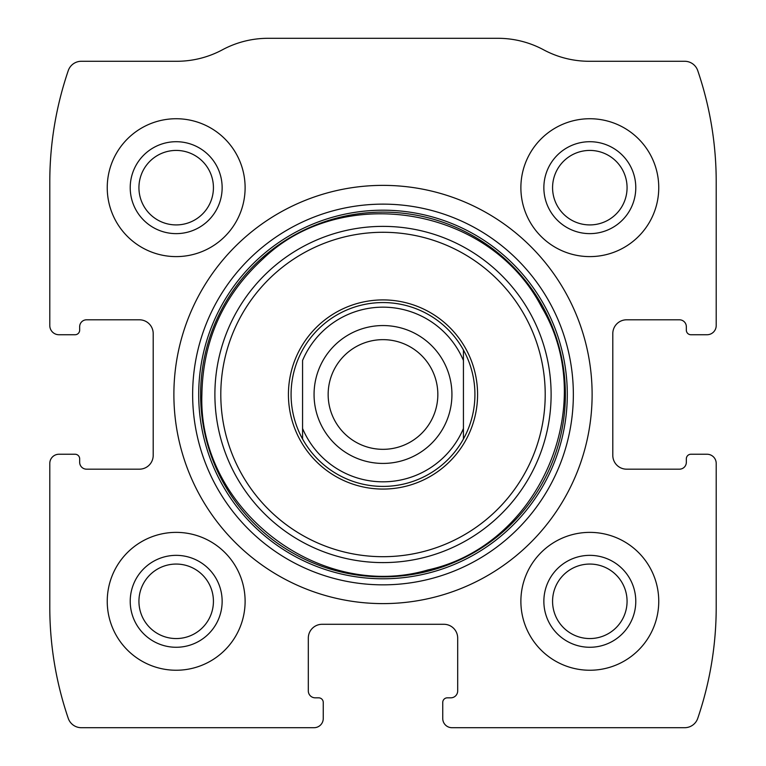 <?xml version="1.0" encoding="UTF-8"?>
<svg xmlns="http://www.w3.org/2000/svg" width="766" height="766" viewBox="0 0 766 766"><rect width="100%" height="100%" fill="white"/><g stroke="black" fill="none" stroke-linecap="round" stroke-linejoin="round"><path stroke-width="1.15" d="M49.79 463.43L49.79 607.055A344.7 344.7 0 0 0 68.26 718.364A13.788 13.788 0 0 0 81.301 727.7L314.06 727.7A9.192 9.192 0 0 0 323.252 718.508L323.252 702.422A4.596 4.596 0 0 0 318.656 697.826L315.209 697.826A6.894 6.894 0 0 1 308.315 690.932L308.315 638.078A13.788 13.788 0 0 1 322.103 624.29L443.897 624.29A13.788 13.788 0 0 1 457.685 638.078L457.685 690.932A6.894 6.894 0 0 1 450.791 697.826L447.344 697.826A4.596 4.596 0 0 0 442.748 702.422L442.748 718.508A9.192 9.192 0 0 0 451.94 727.7L684.699 727.7A13.788 13.788 0 0 0 697.74 718.364A344.7 344.7 0 0 0 716.21 607.055L716.21 463.43A9.192 9.192 0 0 0 707.018 454.238L690.932 454.238A4.596 4.596 0 0 0 686.336 458.834L686.336 462.281A6.894 6.894 0 0 1 679.442 469.175L626.588 469.175A13.788 13.788 0 0 1 612.8 455.387L612.8 333.593A13.788 13.788 0 0 1 626.588 319.805L679.442 319.805A6.894 6.894 0 0 1 686.336 326.699L686.336 330.146A4.596 4.596 0 0 0 690.932 334.742L707.018 334.742A9.192 9.192 0 0 0 716.21 325.55L716.21 181.925A344.7 344.7 0 0 0 697.74 70.616A13.788 13.788 0 0 0 684.699 61.28L589.245 61.28A96.516 96.516 0 0 1 543.573 49.79A96.516 96.516 0 0 0 497.9 38.3L268.1 38.3A96.516 96.516 0 0 0 222.427 49.79A96.516 96.516 0 0 1 176.755 61.28L81.301 61.28A13.788 13.788 0 0 0 68.26 70.616A344.7 344.7 0 0 0 49.79 181.925L49.79 325.55A9.192 9.192 0 0 0 58.982 334.742L75.068 334.742A4.596 4.596 0 0 0 79.664 330.146L79.664 326.699A6.894 6.894 0 0 1 86.558 319.805L139.412 319.805A13.788 13.788 0 0 1 153.2 333.593L153.2 455.387A13.788 13.788 0 0 1 139.412 469.175L86.558 469.175A6.894 6.894 0 0 1 79.664 462.281L79.664 458.834A4.596 4.596 0 0 0 75.068 454.238L58.982 454.238A9.192 9.192 0 0 0 49.79 463.43M592.118 394.49A209.118 209.118 0 0 0 383 185.372A209.118 209.118 0 0 0 173.882 394.49A209.118 209.118 0 0 0 383 603.608A209.118 209.118 0 0 0 592.118 394.49M107.24 601.31A68.94 68.94 0 0 1 210.65 541.61A68.94 68.94 0 0 1 210.65 661.01A68.94 68.94 0 0 1 107.24 601.31M107.24 187.67A68.94 68.94 0 0 1 210.65 127.97A68.94 68.94 0 0 1 210.65 247.37A68.94 68.94 0 0 1 107.24 187.67M520.88 601.31A68.94 68.94 0 0 1 624.29 541.61A68.94 68.94 0 0 1 624.29 661.01A68.94 68.94 0 0 1 520.88 601.31M520.88 187.67A68.94 68.94 0 0 1 624.29 127.97A68.94 68.94 0 0 1 624.29 247.37A68.94 68.94 0 0 1 520.88 187.67M543.86 187.67A45.96 45.96 0 0 1 612.8 147.867A45.96 45.96 0 0 1 612.8 227.473A45.96 45.96 0 0 1 543.86 187.67M552.573 187.67A37.247 37.247 0 0 1 608.443 155.412A37.247 37.247 0 0 1 608.443 219.928A37.247 37.247 0 0 1 552.573 187.67M543.86 601.31A45.96 45.96 0 0 1 612.8 561.507A45.96 45.96 0 0 1 612.8 641.113A45.96 45.96 0 0 1 543.86 601.31M552.573 601.31A37.247 37.247 0 0 1 608.443 569.052A37.247 37.247 0 0 1 608.443 633.568A37.247 37.247 0 0 1 552.573 601.31M130.22 187.67A45.96 45.96 0 0 1 199.16 147.867A45.96 45.96 0 0 1 199.16 227.473A45.96 45.96 0 0 1 130.22 187.67M138.933 187.67A37.247 37.247 0 0 1 194.803 155.412A37.247 37.247 0 0 1 194.803 219.928A37.247 37.247 0 0 1 138.933 187.67M130.22 601.31A45.96 45.96 0 0 1 199.16 561.507A45.96 45.96 0 0 1 199.16 641.113A45.96 45.96 0 0 1 130.22 601.31M138.933 601.31A37.247 37.247 0 0 1 194.803 569.052A37.247 37.247 0 0 1 194.803 633.568A37.247 37.247 0 0 1 138.933 601.31M288.428 394.49A94.572 94.572 0 0 1 430.291 312.585A94.572 94.572 0 0 1 430.291 476.395A94.572 94.572 0 0 1 288.428 394.49M291.08 394.49A91.92 91.92 0 0 1 463.43 349.985A91.92 91.92 0 0 1 383 486.41A91.92 91.92 0 0 1 291.08 394.49M302.57 360.48A87.324 87.324 0 0 1 463.43 360.48L463.43 428.5A87.324 87.324 0 0 1 302.57 428.5L302.57 360.48M463.43 428.5L463.43 438.995L463.43 428.5M302.57 438.995L302.57 428.5L302.57 438.995M463.43 349.985L463.43 360.48L463.43 349.985M328.154 394.49A54.846 54.846 0 0 1 410.423 346.998A54.846 54.846 0 0 1 410.423 441.982A54.846 54.846 0 0 1 328.154 394.49M314.06 394.49A68.94 68.94 0 0 1 417.47 334.79A68.94 68.94 0 0 1 417.47 454.19A68.94 68.94 0 0 1 314.06 394.49M192.639 394.49A190.361 190.361 0 0 1 478.175 229.637A190.361 190.361 0 0 1 478.175 559.343A190.361 190.361 0 0 1 192.639 394.49M198.7 394.49A184.3 184.3 0 0 1 475.15 234.884A184.3 184.3 0 0 1 475.15 554.096A184.3 184.3 0 0 1 198.7 394.49M200.625 394.49A182.375 182.375 0 0 1 474.183 236.55A182.375 182.375 0 0 1 474.183 552.43A182.375 182.375 0 0 1 200.625 394.49M214.892 394.49A168.108 168.108 0 0 1 467.059 248.902A168.108 168.108 0 0 1 467.059 540.078A168.108 168.108 0 0 1 214.892 394.49M220.799 394.49A162.201 162.201 0 0 1 464.1 254.015A162.201 162.201 0 0 1 464.1 534.965A162.201 162.201 0 0 1 220.799 394.49M201.879 394.49C197.8 508.433 318.694 602.2 428.041 569.923C539.417 545.526 600.18 405.118 541.725 307.233C488.842 204.886 341.349 183.486 263.217 258.63C223.318 295.13 202.866 340.42 201.879 394.49"/></g></svg>

